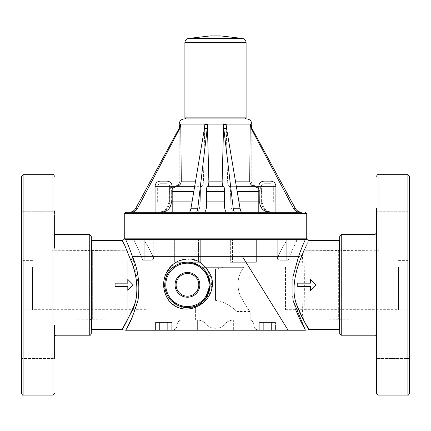 <?xml version="1.0" encoding="UTF-8"?>
<svg xmlns="http://www.w3.org/2000/svg" width="431" height="431" viewBox="0 0 431 431"><rect width="100%" height="100%" fill="white"/><g stroke="black" fill="none" stroke-linecap="round" stroke-linejoin="round"><path stroke-width="0.32" stroke-dasharray="2.15 1.62" d="M285.511 267.328L285.511 309.69L285.511 267.328M145.953 267.328L145.953 309.69L145.953 267.328M32.438 267.328L32.438 309.69L32.438 267.328M91.302 236.102L91.302 333.653M91.302 284.875L91.302 329.322L91.302 284.875M54.484 232.988L54.484 248.186M54.484 239.496L54.484 210.721L54.484 239.496M54.484 330.259L54.484 359.028L54.484 325.319L54.484 359.028L54.484 325.319L53.961 325.841L53.961 358.511L53.961 325.841L53.961 358.511L53.961 325.841L22.067 325.841L22.067 358.511L22.067 325.841L22.067 358.511L22.067 325.841L21.55 325.319L21.55 359.028L21.55 325.319L21.55 359.028L21.55 325.319L22.067 325.841L53.961 325.841L54.484 325.319M54.484 215.662L54.484 244.431L54.484 215.662M21.55 393.525L21.55 176.231M21.55 239.496L21.55 210.721L21.55 239.496M21.55 267.349L21.55 309.668L21.55 267.349M21.55 215.662L21.55 244.431L21.55 210.721L22.067 211.244L22.067 243.914L22.067 211.244L22.067 243.914L22.067 211.244L21.55 210.721M32.438 267.716L32.438 309.146L32.438 267.716M155.074 186.316C155.397 183.159 157.126 181.429 160.262 181.128L167.002 181.128C170.148 181.435 171.877 183.164 172.19 186.316L155.074 186.316L172.19 186.316L155.074 186.316L155.074 212.246L172.19 212.246L155.074 212.246M159.599 322.447L171.721 322.447L155.553 322.447L171.721 322.447L159.599 322.447L159.599 330.227L155.553 330.227L159.599 330.227L159.599 322.447L159.599 330.227L167.681 330.227L159.599 330.227L167.681 330.227L167.681 322.447L167.681 330.227L171.721 330.227L167.681 330.227L171.721 330.227L171.721 322.447L171.721 330.227L155.553 330.227L155.553 322.447L155.553 330.227L159.599 330.227L159.599 322.447M258.794 186.316C259.117 183.159 260.847 181.429 263.982 181.128L270.722 181.128C273.874 181.435 275.598 183.164 275.91 186.316L258.794 186.316L275.91 186.316L258.794 186.316L258.794 212.246L275.91 212.246L258.794 212.246M263.319 322.447L275.447 322.447L259.279 322.447L275.447 322.447L263.319 322.447L263.319 330.227L259.279 330.227L263.319 330.227L263.319 322.447L263.319 330.227L271.401 330.227L263.319 330.227L271.401 330.227L271.401 322.447L271.401 330.227L275.447 330.227L271.401 330.227L275.447 330.227L275.447 322.447L275.447 330.227L259.279 330.227L259.279 322.447L259.279 330.227L263.319 330.227L263.319 322.447M210.312 35.918L220.688 35.918M245.061 118.897L185.939 118.897M184.382 118.897L246.618 118.897M189.047 256.326L242.292 256.326M202.446 267.823L201.859 267.322L243.817 267.322L201.859 267.322L205.032 270.512L201.859 267.322L223.727 267.322L215.5 269.364L215.5 300.391C227.288 301.161 236.948 312.087 237.185 311.532C236.948 312.087 227.288 301.161 215.5 300.391C227.288 301.161 236.948 312.087 237.185 311.532C236.948 312.087 227.288 301.161 215.5 300.391L215.5 269.364L223.727 267.322L243.817 267.322C237.664 275.549 236.403 284.875 240.035 295.294C245.584 305.326 248.973 310.74 250.201 311.532C248.973 310.74 245.584 305.326 240.035 295.294C236.403 284.875 237.664 275.549 243.817 267.322C237.664 275.549 236.403 284.875 240.035 295.294C245.584 305.326 248.973 310.74 250.201 311.532C248.973 310.74 245.584 305.326 240.035 295.294C236.403 284.875 237.664 275.549 243.817 267.322L201.859 267.322L208.69 276.874M204.321 300.024L205.943 297.999L205.032 299.189L205.032 319.856L237.185 319.856L182.318 319.856L205.032 319.856L205.032 299.189C202.484 302.287 199.337 304.566 195.599 306.026C199.337 304.566 202.484 302.287 205.032 299.189C211.761 289.632 211.761 280.069 205.032 270.512L205.032 267.322L205.032 270.512M195.599 319.856L195.599 306.026L195.599 319.856M304.173 327.894L305.39 330.227L125.62 330.227L128.767 324.252M171.947 330.227L197.355 330.227L171.947 330.227A5.188 5.188 0 0 0 177.13 325.044A5.188 5.188 0 0 1 171.947 330.227A5.188 5.188 0 0 0 177.13 325.044L197.355 325.044L197.355 330.227L259.074 330.227L197.355 330.227L197.355 325.044L177.13 325.044A5.188 5.188 0 0 1 182.318 319.856A5.188 5.188 0 0 0 177.13 325.044A5.188 5.188 0 0 1 182.318 319.856A5.188 5.188 0 0 0 177.13 325.044M253.886 325.044A5.188 5.188 0 0 0 248.698 319.856A5.188 5.188 0 0 1 253.886 325.044L233.661 325.044L253.886 325.044A5.188 5.188 0 0 0 248.698 319.856L233.661 319.964L248.698 319.856C250.713 320.109 250.713 320.109 248.698 319.856C250.713 320.109 250.713 320.109 248.698 319.856A5.188 5.188 0 0 1 253.886 325.044A5.188 5.188 0 0 0 259.074 330.227A5.188 5.188 0 0 1 253.886 325.044A5.188 5.188 0 0 0 259.074 330.227M233.661 319.964C229.631 320.211 226.318 321.903 223.721 325.044C226.318 321.903 229.631 320.211 233.661 319.964L233.661 330.227L233.661 325.044L223.721 325.044C220.661 329.376 210.355 329.376 207.3 325.044C210.355 329.376 220.661 329.376 223.721 325.044L233.661 325.044L233.661 319.964M197.355 319.964C201.39 320.211 204.703 321.903 207.3 325.044C204.703 321.903 201.39 320.211 197.355 319.964L197.355 325.044L207.3 325.044L197.355 325.044L197.355 319.964M210.139 284.853A22.687 22.687 0 0 1 180.664 306.5A22.687 22.687 0 0 1 168.823 271.902A22.687 22.687 0 0 1 210.139 284.853L208.69 292.827L204.429 299.901L207.968 294.54M133.378 256.418L175.369 256.326M215.5 300.391L215.5 269.364L215.5 300.391M200.824 303.176L201.428 302.724L200.824 303.176M207.866 274.946L204.45 269.822M187.453 272.467A12.38 12.38 0 0 0 176.732 291.044A12.38 12.38 0 0 0 198.174 291.044A12.38 12.38 0 0 0 187.453 272.467M339.698 240.433L339.698 333.653M208.658 276.777L209.089 278.017M209.611 279.983L209.956 281.966M210.139 284.977L210.129 285.527M208.2 294.034L206.842 296.63M202.478 301.851L196.698 305.568M194.354 306.463L193.11 306.824M185.998 307.492L182.103 306.899M179.318 306.032L176.753 304.857M175.514 304.146L173.354 302.627M173.09 302.417L170.994 300.466M169.798 299.103L168.785 297.746M167.654 295.935L166.291 293.037L165.008 288.177M164.809 286.329L164.787 283.846M164.895 282.407L165.375 279.622M165.816 278.011L167.233 274.558M169.054 271.578L171.845 268.384M176.274 265.108L178.057 264.198M180.147 263.368L186.364 262.188L189.074 262.22M190.109 262.317L192.361 262.7M199.138 265.404L200.55 266.326M201.821 267.29L203.766 269.079M168.823 271.902L165.493 279.153M165.402 279.509L164.787 283.754M164.787 283.797L164.852 286.874M164.895 287.288L165.208 289.325M166.684 293.99L168.235 296.916M168.429 297.218L170.428 299.852M170.832 300.299L178.569 305.724L187.151 307.54M187.248 307.54L192.619 306.942M192.899 306.877L194.898 306.285M196.089 305.832L200.803 303.198M200.862 303.155L204.353 299.987M204.531 299.787L210.139 284.805L205.054 270.533M204.434 269.806L202.861 268.201M201.886 267.344L199.343 265.528M192.01 262.624L190.265 262.339M189.872 262.29L174.668 262.29L198.524 262.29L198.524 239.474L198.524 262.29L179.856 262.29L200.684 262.29L198.524 262.29L200.684 262.29L200.684 239.474L179.856 239.474L179.856 262.29L174.668 262.29L174.668 239.474L200.684 239.474L200.684 262.29L186.364 262.188L180.503 263.255M177.039 264.693L175.589 265.512M171.856 268.373L169.06 271.568M176.187 262.29L187.038 259.042L198.616 261.396L206.088 268.319L211.853 278.868L211.115 291.453L203.141 302.734L190.572 308.477L175.886 306.592L169.464 301.382L165.375 293.98L163.823 281.19L167.998 270.016L175.358 262.797M187.453 273.507A11.346 11.346 0 0 0 177.626 290.521A11.346 11.346 0 0 0 197.279 290.521A11.346 11.346 0 0 0 187.453 273.507A11.346 11.346 0 0 0 177.626 290.521A11.346 11.346 0 0 0 197.279 290.521A11.346 11.346 0 0 0 187.453 273.507A11.346 11.346 0 0 0 177.626 290.521A11.346 11.346 0 0 0 197.279 290.521A11.346 11.346 0 0 0 187.453 273.507M310.455 279.444L315.901 284.875L310.455 279.444L310.455 283.194L297.751 283.194L297.751 286.561L310.455 286.561L310.455 290.37L315.901 284.875L310.455 290.37L315.901 284.875L310.455 279.38L310.455 283.172L297.751 283.172L297.751 286.583L310.455 286.583L297.751 286.561L297.751 283.172L310.455 283.172M127.802 279.444L133.249 284.875L127.802 279.444L127.802 283.194L115.099 283.194L127.802 283.172L115.099 283.172L115.099 286.583L127.802 286.583L127.802 290.37L133.249 284.875L127.802 290.37L127.802 286.561L115.099 286.561L115.099 283.172L115.099 286.583L127.802 286.561L127.802 290.311L133.249 284.875L127.802 279.38L127.802 283.172M132.301 317.141L137.182 303.877L139.143 287.935L132.78 257.361L130.943 260.351C136.174 272.968 139.698 291.739 134.143 305.552C128.045 318.972 124.09 326.833 122.291 329.133L131.881 311.263C139.687 297.395 137.43 274.789 130.943 260.351L124.904 245.789L122.151 240.379M303.031 244.76L305.439 239.474L125.561 239.474C127.161 242.437 129.429 248.051 132.365 256.326L132.71 257.404L133.685 256.326M130.819 260.351L132.71 257.404M132.78 257.361L132.985 256.854M133.06 256.736L133.314 256.461M295.644 309.69L294.028 304.588L292.196 294.923L291.879 289.422L292.277 281.481L295.316 266.46L298.613 256.326L299.324 256.326M298.613 256.326L255.637 256.326L298.635 256.326L301.221 249.14M299.367 256.326L299.933 256.262M300.17 256.203L302.007 255.448C296.63 267.699 290.709 287.811 296.221 303.516C302.093 320.19 310.697 331.326 308.715 329.101C306.581 326.542 302.417 318.013 296.216 303.51C290.704 287.806 296.641 267.683 302.007 255.448L301.91 255.448C310.821 235.612 310.821 235.612 301.91 255.448L299.313 256.326M305.439 239.474C307.206 239.474 307.206 239.474 305.439 239.474M296.366 239.474L296.366 241.91L296.366 239.474L286.249 239.474L286.249 260.216L279.66 260.216L277.268 258.255L277.268 260.216L277.268 258.25C280.958 250.373 283.824 244.927 285.872 241.91C283.824 244.927 280.958 250.373 277.268 258.25L279.66 260.216L288.307 260.216C291.701 251.251 294.389 245.153 296.366 241.91L285.872 241.91L285.872 239.474L296.366 239.474L126.041 239.474M262.77 209.504L269.553 212.246L233.742 212.246C232.093 211.632 231.113 208.178 230.795 201.875C231.113 208.178 232.093 211.632 233.742 212.246L241.877 212.246C241.101 212.138 240.482 210.802 240.019 208.238L226.523 128.287L226.178 124.505L227.59 181.128L226.178 124.505L223.603 124.505L223.759 128.287L233.209 208.238L240.019 208.238M236.317 186.316L229.06 186.316C229.885 186.623 230.375 188.352 230.537 191.504L230.795 201.875L230.537 191.504C230.375 188.352 229.885 186.623 229.06 186.316C228.236 186.009 227.746 184.279 227.59 181.128C227.746 184.279 228.236 186.009 229.06 186.316L254.71 186.316C257.749 186.623 259.408 188.352 259.688 191.504L259.597 201.875L259.688 191.504L258.794 188.525M204.272 212.246L226.728 212.246L204.272 212.246C205.889 211.632 206.697 208.178 206.697 201.875L224.303 201.875C224.303 208.178 225.111 211.632 226.728 212.246L234.868 212.246C234.098 212.138 233.543 210.802 233.209 208.238M224.303 201.875L224.573 191.504C224.573 188.352 224.168 186.623 223.36 186.316C222.552 186.009 222.148 184.279 222.148 181.128L223.603 124.505M234.868 212.246L226.728 212.246M235.445 181.128L249.732 181.128C250.007 184.279 251.666 186.009 254.71 186.316M238.941 201.875L259.597 201.875L259.85 204.262M261.789 208.41L262.743 209.471M233.742 212.246L299.922 212.246C297.034 212.138 294.852 210.802 293.376 208.238L251.117 128.287L250.195 124.505L250.885 124.505L251.187 181.128L250.885 124.505L251.855 128.287L251.117 128.287M196.132 212.246L197.258 212.246C198.906 211.632 199.887 208.178 200.205 201.875L200.463 191.504L200.205 201.875C199.887 208.178 198.906 211.632 197.258 212.246L196.132 212.246C196.902 212.138 197.457 210.802 197.791 208.238L207.241 128.287L207.397 124.505L208.852 181.128L222.148 181.128M206.697 201.875L206.427 191.504C206.427 188.352 206.832 186.623 207.64 186.316C208.448 186.009 208.852 184.279 208.852 181.128M171.15 204.262L171.312 191.504C171.592 188.352 173.251 186.623 176.29 186.316L201.94 186.316C201.115 186.623 200.625 188.352 200.463 191.504C200.625 188.352 201.115 186.623 201.94 186.316C202.764 186.009 203.254 184.279 203.41 181.128C203.254 184.279 202.764 186.009 201.94 186.316L194.683 186.316M207.397 124.505L204.822 124.505L203.41 181.128L204.822 124.505L204.477 128.287L190.981 208.238L197.791 208.238M189.123 212.246C189.899 212.138 190.518 210.802 190.981 208.238M126.041 212.246L271.433 212.246C265.334 211.632 261.967 208.178 261.337 201.875L261.283 191.504C260.965 188.352 259.284 186.623 256.235 186.316C253.191 186.009 251.51 184.279 251.187 181.128C251.51 184.279 253.191 186.009 256.235 186.316C259.284 186.623 260.965 188.352 261.283 191.504L261.337 201.875C261.967 208.178 265.334 211.632 271.433 212.246L301.802 212.246C298.915 212.138 296.711 210.802 295.203 208.238L251.855 128.287M249.732 181.128L250.195 124.505M299.922 212.246L269.553 212.246M161.447 212.246L166.625 210.754M166.662 210.732L168.23 209.504M168.257 209.471L169.512 208.006M131.078 212.246L159.567 212.246C165.666 211.632 169.033 208.178 169.663 201.875C169.033 208.178 165.666 211.632 159.567 212.246L131.078 212.246C133.966 212.138 136.148 210.802 137.624 208.238L179.883 128.287L180.804 124.505L181.268 181.128L195.555 181.128M180.804 124.505L180.115 124.505L179.813 181.128C179.49 184.279 177.809 186.009 174.765 186.316C177.809 186.009 179.49 184.279 179.813 181.128L180.115 124.505L179.145 128.287L135.797 208.238L137.624 208.238M169.717 191.504C170.035 188.352 171.716 186.623 174.765 186.316C171.716 186.623 170.035 188.352 169.717 191.504L169.663 201.875L169.717 191.504L168.828 191.504L169.717 191.504M172.19 188.546L171.312 191.504L171.403 201.875L192.059 201.875M174.765 186.316L174.011 186.316L174.765 186.316M176.29 186.316C179.334 186.009 180.993 184.279 181.268 181.128M256.235 186.316L256.989 186.316L256.235 186.316M271.433 212.246L272.548 212.246L271.433 212.246M129.198 212.246C132.085 212.138 134.289 210.802 135.797 208.238M207.64 186.316L223.36 186.316M271.401 330.227L271.401 322.447L271.401 330.227M167.681 330.227L167.681 322.447L167.681 330.227M398.562 267.328L398.562 309.69L398.562 267.328M398.562 267.716L398.562 309.146L398.562 267.716M376.516 330.259L376.516 359.028L376.516 330.259M376.516 215.662L376.516 244.431L376.516 215.662M376.516 239.496L376.516 210.721L376.516 239.496M376.516 354.093L376.516 325.319L376.516 354.093M409.45 244.431L408.933 243.914L377.039 243.914L376.516 244.431L377.039 243.914L377.039 211.244L377.039 243.914L377.039 211.244L377.039 243.914L408.933 243.914L409.45 244.431L409.45 210.721L409.45 244.431L409.45 210.721L408.933 211.244L408.933 243.914L408.933 211.244L408.933 243.914L408.933 211.244L409.45 210.721M398.562 260.604L408.933 260.604L408.933 309.146L408.933 260.604L409.45 260.087L409.45 309.668L409.45 267.349M409.45 354.093L409.45 325.319L409.45 354.093M409.45 359.028L408.933 358.511L377.039 358.511L376.516 359.028L377.039 358.511L377.039 325.841L377.039 358.511L377.039 325.841L377.039 358.511L408.933 358.511L409.45 359.028L409.45 325.319L408.933 325.841L408.933 358.511L408.933 325.841L408.933 358.511L408.933 325.841L409.45 325.319M376.516 393.525L376.516 208.049M409.45 176.231L409.45 393.525M376.516 248.186L376.516 336.762L376.516 248.186M144.773 239.474L134.65 239.474L153.754 239.474L144.773 239.474L144.773 260.216L151.356 260.216L142.709 260.216C139.315 251.251 136.632 245.153 134.65 241.91L145.145 241.91C147.192 244.927 150.063 250.373 153.754 258.255L151.356 260.216L153.754 258.255L153.754 239.474L134.65 239.474L134.65 241.91C136.632 245.153 139.315 251.251 142.709 260.216L151.356 260.216L142.709 260.216L144.773 260.216L144.773 239.474L153.754 239.474L153.754 258.255C150.063 250.373 147.192 244.927 145.145 241.91L145.145 239.474L145.145 241.91L134.65 241.91L134.65 239.474L144.773 239.474M230.337 239.474L256.348 239.474L230.337 239.474L230.337 262.29L232.492 262.29L232.492 239.474L256.348 239.474L251.165 239.474L251.165 262.29L230.337 262.29L232.492 262.29L232.492 239.474L230.337 239.474L230.337 262.29L256.348 262.29L232.492 262.29L256.348 262.29L256.348 239.474L256.348 262.29L251.165 262.29L251.165 239.474L230.337 239.474M198.524 239.474L174.668 239.474L198.524 239.474M179.856 262.29L174.668 262.29L174.668 239.474L179.856 239.474L179.856 262.29M277.262 260.216L277.262 239.474L285.872 239.474L285.872 241.91L296.366 241.91C294.389 245.153 291.701 251.251 288.307 260.216L279.66 260.216L288.307 260.216L286.249 260.216L286.249 239.474L277.262 239.474L277.268 260.216M261.391 201.875L261.391 186.316C261.542 184.743 262.409 183.875 263.982 183.725L270.722 183.725L263.982 183.725C262.409 183.875 261.542 184.743 261.391 186.316L273.319 186.316L261.391 186.316L273.319 186.316L261.391 186.316L261.391 201.875L273.319 201.875L261.391 201.875M157.665 201.875L157.665 186.316C157.821 184.743 158.683 183.875 160.262 183.725L167.002 183.725L160.262 183.725C158.683 183.875 157.821 184.743 157.665 186.316L169.593 186.316L157.665 186.316L169.593 186.316L157.665 186.316L157.665 201.875L169.593 201.875L157.665 201.875M52.059 260.766L52.059 318.972L52.059 260.766M127.77 260.766L127.77 318.972L127.77 260.766M91.237 259.807L91.237 320.33L91.237 259.807M127.77 250.777L92.331 250.519L92.331 319.236L92.331 250.519L91.237 249.425C91.496 249.571 91.006 249.937 89.756 250.53L89.756 319.226L89.756 250.53L52.059 250.777L127.77 250.777M378.941 250.777L378.941 318.972L378.941 250.777L341.244 250.53L341.244 319.226L341.244 250.53L339.763 249.425L339.763 320.33L339.763 249.425L338.669 250.519L338.669 319.236L338.669 250.519L303.23 250.777C304.76 248.665 304.76 321.09 303.23 318.972C301.7 321.079 301.7 248.676 303.23 250.777L378.941 250.777M89.745 335.205L89.745 234.545M56.035 234.545L56.035 335.205M23.107 174.674L23.107 395.082M52.927 395.082L52.927 174.674M53.961 216.028L53.961 243.914L53.961 216.028M22.067 267.716L22.067 309.146L22.067 267.716M53.961 239.13L53.961 211.244L53.961 239.13M188.573 38.445L242.427 38.445M184.904 42.567L246.096 42.567M184.904 117.857L246.096 117.857M209.105 284.853A21.652 21.652 0 0 0 176.624 266.099A21.652 21.652 0 0 0 176.624 303.602A21.652 21.652 0 0 0 209.105 284.853M339.24 329.376L339.24 240.379M91.76 240.379L91.76 329.376M167.998 270.016A2.591 1.142 34.8 0 1 168.828 271.891M226.523 128.287L223.759 128.287M237.195 191.504L258.794 191.504M207.241 128.287L204.477 128.287M293.376 208.238L295.203 208.238M259.597 201.875L258.794 201.875M172.19 191.504L193.805 191.504M169.663 201.875L168.828 201.875L169.663 201.875M179.813 181.128L179.199 181.128L179.813 181.128M251.187 181.128L251.801 181.128L251.187 181.128M261.283 191.504L262.172 191.504L261.283 191.504M261.337 201.875L262.172 201.875L261.337 201.875M179.883 128.287L179.145 128.287M172.19 201.875L171.403 201.875M124.742 238.176L306.258 238.176M124.742 213.544L306.258 213.544M179.199 124.085L251.801 124.085M206.427 191.504L224.573 191.504M378.073 174.674L378.073 395.082M407.893 395.082L407.893 174.674M374.965 335.205L374.965 234.545M341.255 234.545L341.255 335.205M145.953 260.06L32.438 260.06M145.953 309.69L32.438 309.69M22.067 358.511L21.55 359.028L22.067 358.511L53.961 358.511L22.067 358.511M22.067 243.914L21.55 244.431L22.067 243.914L53.961 243.914L22.067 243.914M53.961 211.244L22.067 211.244L53.961 211.244L54.484 210.721L53.961 211.244M32.438 309.146L22.067 309.146L21.55 309.668M32.438 260.604L22.067 260.604L21.55 260.087M53.961 358.511L54.484 359.028L53.961 358.511M53.961 243.914L54.484 244.431L53.961 243.914M172.19 212.246L172.19 186.316M275.91 212.246L275.91 186.316M237.185 319.856L237.185 311.532L250.201 311.532L250.201 320.077M179.199 128.19L179.199 181.128C178.887 184.274 177.157 186.003 174.011 186.316C171.161 186.542 169.448 188.051 168.866 190.852L168.828 201.875C168.209 208.173 164.75 211.632 158.452 212.246M251.801 128.19L251.801 181.128C252.113 184.274 253.843 186.003 256.989 186.316C260.141 186.623 261.865 188.352 262.172 191.504L262.172 201.875C262.791 208.173 266.25 211.632 272.548 212.246M377.039 325.841L376.516 325.319L377.039 325.841L408.933 325.841L377.039 325.841M377.039 211.244L376.516 210.721L377.039 211.244L408.933 211.244L377.039 211.244M409.45 309.668L408.933 309.146L398.562 309.146M285.511 309.69L398.562 309.69M285.511 260.06L398.562 260.06M273.319 201.875L273.319 186.316C273.206 184.786 272.344 183.918 270.722 183.725C272.344 183.918 273.206 184.786 273.319 186.316L273.319 201.875M169.593 201.875L169.593 186.316C169.485 184.786 168.618 183.918 167.002 183.725C168.618 183.918 169.485 184.786 169.593 186.316L169.593 201.875M127.77 318.972L52.059 318.972L89.756 319.226C91.022 319.759 91.512 320.125 91.237 320.33L92.331 319.236L127.77 318.972M303.23 318.972L378.941 318.972L341.244 319.226L339.763 320.33L338.669 319.236L303.23 318.972"/><path stroke-width="0.65" d="M91.302 250.389L91.302 236.102L89.745 234.545L89.745 335.205C90.095 335.63 90.612 335.113 91.302 333.653L91.302 250.389M54.484 248.186L54.484 232.988C54.909 234.243 55.427 234.76 56.035 234.545L89.745 234.545M54.484 325.319L54.484 330.259M21.55 208.049L21.55 393.525C22.369 395.012 22.886 395.529 23.107 395.082L23.107 174.674L21.55 176.231L21.55 208.049M21.55 210.721L21.55 215.662M242.427 38.445L220.688 35.918L210.312 35.918L188.573 38.445L242.427 38.445C244.689 38.892 245.912 40.266 246.096 42.567L246.096 117.857L245.061 118.897L185.939 118.897L184.904 117.857L246.096 117.857M179.199 124.085L251.801 124.085C251.494 120.933 249.764 119.204 246.618 118.897L184.382 118.897C181.235 119.204 179.506 120.933 179.199 124.085L179.199 128.19M241.624 256.326L133.691 256.326L132.78 257.361C138.216 270.092 139.978 284.288 138.071 299.949C133.368 315.314 129.219 325.405 125.62 330.227L305.396 330.227C307.281 330.227 307.281 330.227 305.396 330.227C307.281 330.227 307.281 330.227 305.396 330.227L292.999 300.213L292.902 277.014L298.613 256.326L241.624 256.326M125.62 330.227C123.735 330.227 123.735 330.227 125.62 330.227C123.735 330.227 123.735 330.227 125.62 330.227M205.032 270.512L205.506 271.11M205.592 271.218L208.9 277.456M208.97 277.656L209.116 291.598L206.842 296.63M195.599 306.026L200.824 303.176L195.599 306.026M201.428 302.724L204.429 299.901L201.428 302.724M207.968 294.54L210.139 284.735L207.866 274.946M204.45 269.822L202.446 267.823M208.69 276.874L210.139 284.853A22.687 22.687 0 0 0 171.721 268.502A22.687 22.687 0 0 0 178.569 305.73A22.687 22.687 0 0 0 210.139 284.853M187.453 272.467A12.38 12.38 0 0 1 198.174 291.044A12.38 12.38 0 0 1 176.732 291.044A12.38 12.38 0 0 1 187.453 272.467M306.877 239.469L308.849 240.379L339.698 240.433L339.698 236.102L339.698 333.653L341.255 335.205L341.255 234.545L339.698 236.102M91.302 240.433L122.151 240.379L124.915 245.805L130.825 260.351L132.716 257.409L132.371 256.326C129.429 248.051 127.161 242.437 125.561 239.474C123.794 239.474 123.794 239.474 125.561 239.474C123.794 239.474 123.794 239.474 125.561 239.474L305.439 239.474C303.839 242.432 301.571 248.051 298.629 256.326L242.292 256.326L288.113 330.227M209.089 278.017L209.611 279.983M209.956 281.966L210.139 284.977M210.129 285.527L208.2 294.034M204.321 300.024L202.478 301.851M196.698 305.568L194.354 306.463M193.11 306.824L185.998 307.492M182.103 306.899L179.318 306.032M176.753 304.857L175.514 304.146M170.994 300.466L169.798 299.103M168.785 297.746L167.654 295.935M165.008 288.177L164.809 286.329M164.787 283.846L164.895 282.407M165.375 279.622L165.816 278.011M167.233 274.558L169.054 271.578M171.845 268.384L174.032 266.557M174.259 266.39L176.274 265.108M178.057 264.198L180.147 263.368M189.074 262.22L190.109 262.317M192.361 262.7L199.138 265.404M200.55 266.326L201.821 267.29M203.766 269.079L205.495 271.094L208.658 276.777A2.591 1.374 -20.8 0 1 210.414 274.644C207.731 269.467 204.267 265.329 200.032 262.237C193.955 258.622 187.463 257.97 180.567 260.286C168.494 263.982 159.766 279.11 165.375 293.98C170.094 307.836 185.163 312.335 196.579 306.689C210.376 300.86 215.769 285.408 210.414 274.644M165.493 279.153L165.402 279.509M164.852 286.874L164.895 287.288M165.208 289.325L166.684 293.99M168.235 296.916L168.429 297.218M170.428 299.852L170.832 300.299M192.619 306.942L192.899 306.877M194.898 306.285L196.089 305.832M205.054 270.533L204.434 269.806M202.861 268.201L201.886 267.344M199.343 265.528L192.01 262.624M190.265 262.339L189.872 262.29M180.503 263.255L177.039 264.693M175.589 265.512L171.856 268.373M169.06 271.568L168.823 271.902A2.591 1.142 34.8 0 0 168.828 271.891M175.358 262.797L176.187 262.29M187.453 273.507A11.346 11.346 0 0 0 177.626 290.521A11.346 11.346 0 0 0 197.279 290.521A11.346 11.346 0 0 0 187.453 273.507M310.455 286.583L310.455 290.37L315.901 284.875L310.455 279.38L310.455 283.172L297.751 283.172L297.751 286.583L310.455 286.583M310.455 283.172L310.455 279.444M127.802 283.172L115.099 283.172L115.099 286.583L127.802 286.583L127.802 290.37L133.249 284.875L127.802 279.38L127.802 283.172L127.802 279.444M130.825 260.351L130.943 260.351C136.174 272.968 139.698 291.739 134.143 305.552C128.045 318.972 124.09 326.833 122.291 329.133L131.881 311.263C139.687 297.395 137.43 274.789 130.943 260.351L132.78 257.361M133.691 256.326L132.716 257.409M132.301 317.141L128.767 324.252M299.324 256.326L298.613 256.326M302.007 255.448L299.346 256.326L301.905 255.448C310.821 235.612 310.821 235.612 301.91 255.448L302.007 255.448C296.63 267.699 290.709 287.811 296.221 303.516C302.093 320.19 310.697 331.326 308.715 329.101C306.581 326.542 302.417 318.013 296.216 303.51C290.704 287.806 296.641 267.683 302.007 255.448M304.173 327.894L301.01 321.844L295.644 309.69M301.221 249.14L303.031 244.76M305.439 239.474C307.206 239.474 307.206 239.474 305.439 239.474M124.742 238.176L124.742 213.544L306.258 213.544L306.258 238.176L124.742 238.176C124.387 238.429 124.818 238.86 126.041 239.474L296.366 239.474M240.019 208.238L233.209 208.238L223.759 128.287L223.603 124.505L226.178 124.505L226.523 128.287L240.019 208.238C240.482 210.802 241.101 212.138 241.877 212.246L233.742 212.246M259.85 204.262L261.789 208.41M269.553 212.246C263.465 211.632 260.146 208.178 259.597 201.875M258.794 188.525L254.71 186.316L236.317 186.316M254.71 186.316C251.666 186.009 250.007 184.279 249.732 181.128L235.445 181.128M251.117 128.287L251.855 128.287L250.885 124.505L250.195 124.505L251.117 128.287L293.376 208.238C294.852 210.802 297.034 212.138 299.922 212.246M250.195 124.505L249.732 181.128M251.855 128.287L295.203 208.238C296.711 210.802 298.915 212.138 301.802 212.246L126.041 212.246C124.796 212.962 124.365 213.399 124.742 213.544M169.512 208.006L171.15 204.262M195.555 181.128L181.268 181.128L180.804 124.505L180.115 124.505L179.145 128.287L135.797 208.238C134.289 210.802 132.085 212.138 129.198 212.246M171.403 201.875C170.854 208.178 167.535 211.632 161.447 212.246M181.268 181.128C180.993 184.279 179.334 186.009 176.29 186.316L172.19 188.546M180.804 124.505L179.883 128.287L137.624 208.238C136.148 210.802 133.966 212.138 131.078 212.246M194.683 186.316L176.29 186.316M223.603 124.505L222.148 181.128L208.852 181.128L207.397 124.505L204.822 124.505L204.477 128.287L190.981 208.238C190.518 210.802 189.899 212.138 189.123 212.246M208.852 181.128C208.852 184.279 208.448 186.009 207.64 186.316C206.832 186.623 206.427 188.352 206.427 191.504L206.697 201.875C206.697 208.178 205.889 211.632 204.272 212.246M207.397 124.505L207.241 128.287L197.791 208.238C197.457 210.802 196.902 212.138 196.132 212.246M226.728 212.246C225.111 211.632 224.303 208.178 224.303 201.875L224.573 191.504C224.573 188.352 224.168 186.623 223.36 186.316C222.552 186.009 222.148 184.279 222.148 181.128M223.36 186.316L207.64 186.316M233.209 208.238C233.543 210.802 234.098 212.138 234.868 212.246M270.722 181.128L263.982 181.128C260.847 181.429 259.117 183.159 258.794 186.316L275.91 186.316C275.598 183.164 273.874 181.435 270.722 181.128M258.794 212.246L258.794 186.316M167.002 181.128L160.262 181.128C157.126 181.429 155.397 183.159 155.074 186.316L172.19 186.316C171.877 183.164 170.148 181.435 167.002 181.128M155.074 212.246L155.074 186.316M409.45 210.721L409.45 244.431M409.45 267.349L409.45 260.087M409.45 325.319L409.45 359.028M376.516 208.049L376.516 393.525L378.073 395.082L378.073 174.674C377.847 174.221 377.33 174.744 376.516 176.231M407.893 395.082C408.114 395.529 408.631 395.012 409.45 393.525L409.45 176.231L407.893 174.674L407.893 395.082L378.073 395.082M89.745 335.205L56.035 335.205L56.035 234.545M23.107 174.674L52.927 174.674L52.927 395.082L54.484 393.525M246.096 42.567L184.904 42.567C185.088 40.266 186.311 38.892 188.573 38.445M209.105 284.853A21.652 21.652 0 0 1 176.624 303.602A21.652 21.652 0 0 1 176.624 266.099A21.652 21.652 0 0 1 209.105 284.853M339.24 240.379L339.24 329.376L339.698 329.322M91.302 329.322L91.76 329.376L91.76 240.379M258.794 201.875L238.941 201.875M258.794 191.504L237.195 191.504M295.203 208.238L293.376 208.238M179.145 128.287L179.883 128.287M137.624 208.238L135.797 208.238M193.805 191.504L172.19 191.504M192.059 201.875L172.19 201.875M204.477 128.287L207.241 128.287M197.791 208.238L190.981 208.238M224.573 191.504L206.427 191.504M224.303 201.875L206.697 201.875M223.759 128.287L226.523 128.287M376.516 232.988L374.965 234.545L374.965 335.205C375.573 334.989 376.091 335.507 376.516 336.762M56.035 335.205L54.484 336.762M23.107 395.082L52.927 395.082M52.927 174.674C53.234 174.248 53.751 174.765 54.484 176.231M184.904 42.567L184.904 117.857M91.76 329.376L122.162 329.376L124.085 330.227M124.123 239.474L122.151 240.379M306.931 330.227L308.86 329.37L339.24 329.376M306.258 238.176C306.646 238.321 306.215 238.752 304.959 239.474M306.258 213.544C306.705 213.48 306.274 213.049 304.959 212.246M251.801 124.085L251.801 128.19M275.91 212.246L275.91 186.316M172.19 212.246L172.19 186.316M407.893 174.674L378.073 174.674M374.965 234.545L341.255 234.545M374.965 335.205L341.255 335.205"/></g></svg>
